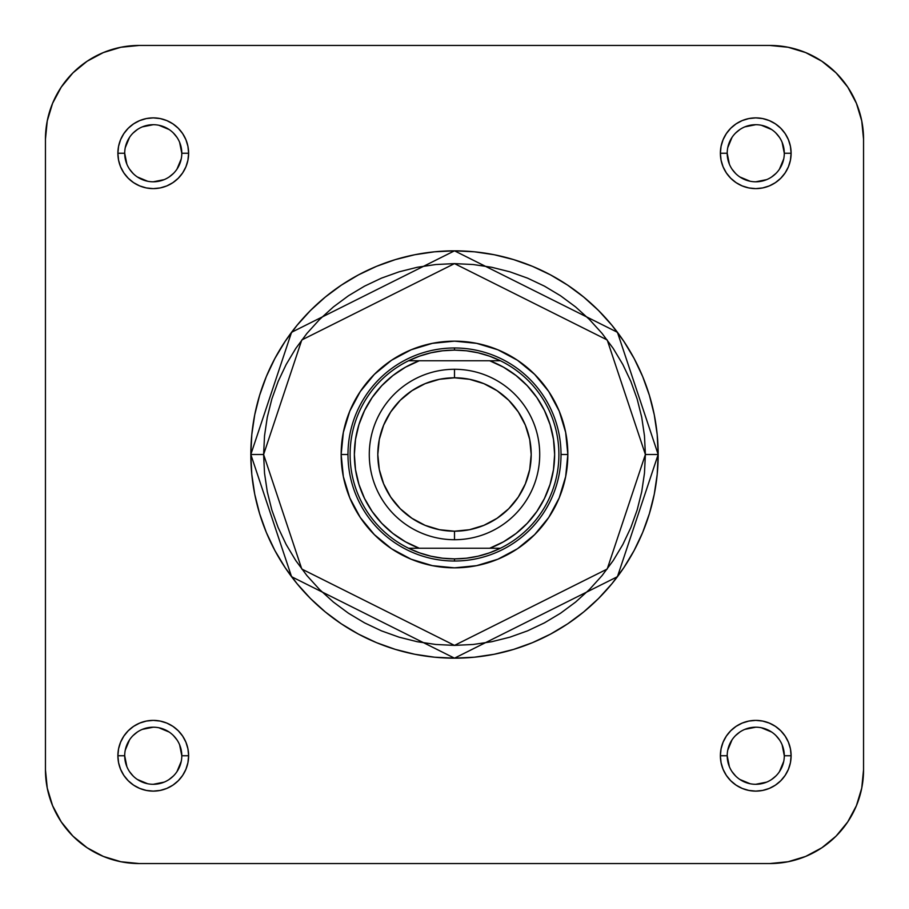 <?xml version="1.0" encoding="UTF-8"?>
<svg xmlns="http://www.w3.org/2000/svg" width="909" height="909" viewBox="0 0 909 909"><rect width="100%" height="100%" fill="white"/><g stroke="black" fill="none" stroke-linecap="round" stroke-linejoin="round"><path stroke-width="1.36" d="M120.908 861.743L139.191 863.55A93.741 93.741 0 0 1 45.45 769.809L45.45 139.191L47.257 120.908L52.586 103.319L47.257 120.908L52.586 103.319L61.244 87.116L72.902 72.902L87.116 61.244L103.319 52.586L120.908 47.257L139.191 45.45L120.908 47.257L139.191 45.45L769.809 45.45L788.092 47.257L805.681 52.586L788.092 47.257L805.681 52.586L821.884 61.244L836.098 72.902L847.756 87.116L856.414 103.319L861.743 120.908L863.55 139.191L861.743 120.908L863.55 139.191L863.55 769.809L861.743 788.092L856.414 805.681L861.743 788.092L856.414 805.681L847.756 821.884L856.414 805.681L847.756 821.884L836.098 836.098L821.884 847.756L805.681 856.414L788.092 861.743L769.809 863.55L788.092 861.743L769.809 863.55L139.191 863.55L120.908 861.743L103.319 856.414L120.908 861.743L103.319 856.414L87.116 847.756L103.319 856.414L87.116 847.756L72.902 836.098L61.244 821.884L52.586 805.681L47.257 788.092L45.45 769.809L47.257 788.092L45.45 769.809L45.45 139.191L47.257 120.908M836.098 836.098L847.756 821.884L836.098 836.098L821.884 847.756L805.681 856.414L788.092 861.743M836.098 72.902L821.884 61.244L836.098 72.902L847.756 87.116M72.902 72.902L61.244 87.116L72.902 72.902L87.116 61.244M72.902 836.098L87.116 847.756L72.902 836.098L61.244 821.884L52.586 805.681L47.257 788.092M567.841 454.5L561.023 454.5L567.841 454.5L565.659 432.389L559.217 411.129L548.741 391.529L534.64 374.36L517.471 360.259L497.871 349.783L476.611 343.341L454.5 341.159L432.389 343.341L411.129 349.783L391.529 360.259L374.36 374.36L360.259 391.529L349.783 411.129L343.341 432.389L341.159 454.5A113.341 113.341 0 0 1 454.5 341.159A113.341 113.341 0 0 1 567.841 454.5A113.341 113.341 0 0 1 454.5 567.841A113.341 113.341 0 0 1 341.159 454.5L343.341 476.611L349.783 497.871L360.259 517.471L374.36 534.64L391.529 548.741L411.129 559.217L432.389 565.659L454.5 567.841L476.611 565.659L497.871 559.217L517.471 548.741L534.64 534.64L548.741 517.471L559.217 497.871L565.659 476.611L567.841 454.5M347.977 454.5L341.159 454.5L347.977 454.5M181.8 755.754A28.543 28.543 0 0 0 153.246 727.2A28.543 28.543 0 0 0 124.703 755.754A28.543 28.543 0 0 1 153.257 727.2A28.543 28.543 0 0 1 181.8 755.754L181.8 755.743A28.543 28.543 0 0 1 153.257 784.297A28.543 28.543 0 0 1 124.703 755.743L117.886 755.743L124.703 755.743L126.874 766.673M124.703 755.743L124.703 755.743A28.543 28.543 0 0 0 153.257 784.297A28.543 28.543 0 0 0 181.8 755.743L188.618 755.743L181.8 755.743L179.63 744.823M117.886 755.754A35.36 35.36 0 0 1 153.257 720.382A35.36 35.36 0 0 1 188.618 755.754L187.936 748.846L185.925 742.21L182.652 736.097L178.255 730.745L172.903 726.348L166.79 723.075L160.154 721.064L153.246 720.382L146.349 721.064L139.713 723.075L133.6 726.348L128.249 730.745L123.851 736.097L120.579 742.21L118.568 748.846L117.886 755.754L118.568 762.651L120.579 769.287L123.851 775.4L128.249 780.751L133.6 785.149L139.713 788.421L146.349 790.432L153.246 791.114L160.154 790.432L166.79 788.421L172.903 785.149L178.255 780.751L182.652 775.4L185.925 769.287L187.936 762.651L188.618 755.754M124.703 153.246L124.703 153.257A28.543 28.543 0 0 0 153.246 181.8A28.543 28.543 0 0 0 181.8 153.257A28.543 28.543 0 0 0 153.246 124.703A28.543 28.543 0 0 0 124.703 153.257L117.886 153.257A35.36 35.36 0 0 1 153.246 117.886A35.36 35.36 0 0 1 188.618 153.257L181.8 153.257A28.543 28.543 0 0 1 153.246 181.8A28.543 28.543 0 0 1 124.703 153.257A28.543 28.543 0 0 1 153.246 124.703A28.543 28.543 0 0 1 181.8 153.257L179.63 142.327M784.297 153.246A28.543 28.543 0 0 0 755.743 124.703A28.543 28.543 0 0 0 727.2 153.257L720.382 153.257L727.2 153.257L729.37 164.177M720.382 153.246L721.064 160.154L723.075 166.79L726.348 172.903L730.745 178.255L736.097 182.652L742.21 185.925L748.846 187.936L755.754 188.618L762.651 187.936L769.287 185.925L775.4 182.652L780.751 178.255L785.149 172.903L788.421 166.79L790.432 160.154L791.114 153.246L790.432 146.349L788.421 139.713L785.149 133.6L780.751 128.249L775.4 123.851L769.287 120.579L762.651 118.568L755.754 117.886L748.846 118.568L742.21 120.579L736.097 123.851L730.745 128.249L726.348 133.6L723.075 139.713L721.064 146.349L720.382 153.246A35.36 35.36 0 0 1 755.743 117.886A35.36 35.36 0 0 1 791.114 153.257L784.297 153.257A28.543 28.543 0 0 1 755.743 181.8A28.543 28.543 0 0 1 727.2 153.257A28.543 28.543 0 0 0 755.743 181.8A28.543 28.543 0 0 0 784.297 153.257L782.126 142.327M784.297 755.754L784.297 755.743A28.543 28.543 0 0 0 755.743 727.2A28.543 28.543 0 0 0 727.2 755.743L720.382 755.743A35.36 35.36 0 0 1 755.743 720.382A35.36 35.36 0 0 1 791.114 755.743L784.297 755.743A28.543 28.543 0 0 1 755.743 784.297A28.543 28.543 0 0 1 727.2 755.743A28.543 28.543 0 0 1 755.754 727.2A28.543 28.543 0 0 1 784.297 755.743L782.126 744.823M645.39 454.5L607.212 569.034L454.5 645.39L301.788 569.034L263.61 454.5L250.827 454.5L291.562 576.704L454.5 658.173L617.438 576.704L658.173 454.5L645.39 454.5L644.47 473.214L641.72 491.746L637.175 509.915L630.857 527.55L622.847 544.48L613.223 560.558L602.065 575.602L589.475 589.475L575.602 602.065L560.558 613.223L544.48 622.847L527.55 630.857L509.915 637.175L491.746 641.72L473.214 644.47L454.5 645.39L435.786 644.47L417.254 641.72L399.085 637.175L381.45 630.857L364.52 622.847L348.442 613.223L333.398 602.065L319.525 589.475L306.935 575.602L295.777 560.558L286.153 544.48L278.143 527.55L271.825 509.915L267.28 491.746L264.53 473.214L263.61 454.5L264.53 435.786L267.28 417.254L271.825 399.085L278.143 381.45L286.153 364.52L295.777 348.442L306.935 333.398L319.525 319.525L333.398 306.935L348.442 295.777L364.52 286.153L381.45 278.143L399.085 271.825L417.254 267.28L435.786 264.53L454.5 263.61L473.214 264.53L491.746 267.28L509.915 271.825L527.55 278.143L544.48 286.153L560.558 295.777L575.602 306.935L589.475 319.525L602.065 333.398L613.223 348.442L622.847 364.52L630.857 381.45L637.175 399.085L641.72 417.254L644.47 435.786L645.39 454.5L658.173 454.5A203.673 203.673 0 0 1 454.5 658.173A203.673 203.673 0 0 1 250.827 454.5A203.673 203.673 0 0 1 454.5 250.827A203.673 203.673 0 0 1 658.173 454.5L657.196 434.536L654.264 414.765L649.401 395.381L642.674 376.553L634.118 358.487L623.847 341.341L611.939 325.297L598.52 310.48L583.703 297.061L567.659 285.153L550.513 274.882L532.447 266.326L513.619 259.599L494.235 254.736L474.464 251.804L454.5 250.827L434.536 251.804L414.765 254.736L395.381 259.599L376.553 266.326L358.487 274.882L341.341 285.153L325.297 297.061L310.48 310.48L297.061 325.297L285.153 341.341L274.882 358.487L266.326 376.553L259.599 395.381L254.736 414.765L251.804 434.536L250.827 454.5L251.804 474.464L254.736 494.235L259.599 513.619L266.326 532.447L274.882 550.513L285.153 567.659L297.061 583.703L310.48 598.52L325.297 611.939L341.341 623.847L358.487 634.118L376.553 642.674L395.381 649.401L414.765 654.264L434.536 657.196L454.5 658.173L474.464 657.196L494.235 654.264L513.619 649.401L532.447 642.674L550.513 634.118L567.659 623.847L583.703 611.939L598.52 598.52L611.939 583.703L623.847 567.659L634.118 550.513L642.674 532.447L649.401 513.619L654.264 494.235L657.196 474.464L658.173 454.5L617.438 332.296L454.5 250.827L291.562 332.296L250.827 454.5L263.61 454.5L301.788 339.966L454.5 263.61L607.212 339.966L645.39 454.5M727.2 153.257L727.2 153.246A28.543 28.543 0 0 1 755.743 124.703A28.543 28.543 0 0 1 784.297 153.257L791.114 153.257A35.36 35.36 0 0 1 755.743 188.618A35.36 35.36 0 0 1 720.382 153.257M103.319 52.586L120.908 47.257M45.45 139.191A93.741 93.741 0 0 1 139.191 45.45L769.809 45.45L788.092 47.257M856.414 103.319L861.743 120.908M769.809 45.45A93.741 93.741 0 0 1 863.55 139.191L863.55 769.809L861.743 788.092M720.382 755.754L721.064 762.651L723.075 769.287L726.348 775.4L730.745 780.751L736.097 785.149L742.21 788.421L748.846 790.432L755.754 791.114L762.651 790.432L769.287 788.421L775.4 785.149L780.751 780.751L785.149 775.4L788.421 769.287L790.432 762.651L791.114 755.754L790.432 748.846L788.421 742.21L785.149 736.097L780.751 730.745L775.4 726.348L769.287 723.075L762.651 721.064L755.754 720.382L748.846 721.064L742.21 723.075L736.097 726.348L730.745 730.745L726.348 736.097L723.075 742.21L721.064 748.846L720.382 755.754M117.886 153.246L118.568 160.154L120.579 166.79L123.851 172.903L128.249 178.255L133.6 182.652L139.713 185.925L146.349 187.936L153.246 188.618L160.154 187.936L166.79 185.925L172.903 182.652L178.255 178.255L182.652 172.903L185.925 166.79L187.936 160.154L188.618 153.246L187.936 146.349L185.925 139.713L182.652 133.6L178.255 128.249L172.903 123.851L166.79 120.579L160.154 118.568L153.246 117.886L146.349 118.568L139.713 120.579L133.6 123.851L128.249 128.249L123.851 133.6L120.579 139.713L118.568 146.349L117.886 153.246M139.191 863.55L769.809 863.55A93.741 93.741 0 0 0 863.55 769.809M727.2 755.743A28.543 28.543 0 0 0 755.743 784.297A28.543 28.543 0 0 0 784.297 755.743L791.114 755.743A35.36 35.36 0 0 1 755.743 791.114A35.36 35.36 0 0 1 720.382 755.743L727.2 755.743L729.37 766.673M732.006 771.605L735.563 775.934M739.881 779.479L750.175 783.751M755.743 784.297L766.673 782.126M771.605 779.49L775.934 775.934M779.479 771.616L783.751 761.322M779.49 739.892L775.934 735.563M771.616 732.018L761.322 727.745M755.754 727.2L744.823 729.37M739.892 732.006L735.563 735.563M732.018 739.881L727.745 750.175M129.51 771.605L133.066 775.934M137.384 779.479L147.678 783.751M153.246 784.297L164.177 782.126M169.108 779.49L173.437 775.934M176.982 771.616L181.255 761.322M176.994 739.892L173.437 735.563M169.119 732.018L158.825 727.745M153.257 727.2L142.327 729.37M137.395 732.006L133.066 735.563M129.521 739.881L125.249 750.175M181.8 153.257L188.618 153.257A35.36 35.36 0 0 1 153.246 188.618A35.36 35.36 0 0 1 117.886 153.257L124.703 153.257L126.874 164.177M129.51 169.108L133.066 173.437M137.384 176.982L147.678 181.255M153.246 181.8L164.177 179.63M169.108 176.994L173.437 173.437M176.982 169.119L181.255 158.825M176.994 137.395L173.437 133.066M169.119 129.521L158.825 125.249M153.257 124.703L142.327 126.874M137.395 129.51L133.066 133.066M129.521 137.384L125.249 147.678M732.006 169.108L735.563 173.437M739.881 176.982L750.175 181.255M755.743 181.8L766.673 179.63M771.605 176.994L775.934 173.437M779.479 169.119L783.751 158.825M779.49 137.395L775.934 133.066M771.616 129.521L761.322 125.249M755.754 124.703L744.823 126.874M739.892 129.51L735.563 133.066M732.018 137.384L727.745 147.678M188.618 755.743A35.36 35.36 0 0 1 153.257 791.114A35.36 35.36 0 0 1 117.886 755.743M454.5 369.281L454.5 377.803A76.697 76.697 0 0 1 531.197 454.5A76.697 76.697 0 0 1 454.5 531.197L454.5 539.719A85.219 85.219 0 0 0 539.719 454.5A85.219 85.219 0 0 0 454.5 369.281A85.219 85.219 0 0 1 539.719 454.5A85.219 85.219 0 0 1 454.5 539.719A85.219 85.219 0 0 1 369.281 454.5A85.219 85.219 0 0 1 454.5 369.281A85.219 85.219 0 0 0 369.281 454.5A85.219 85.219 0 0 0 454.5 539.719L454.5 531.197L439.536 529.72L425.151 525.357L411.891 518.266L400.267 508.733L390.734 497.109L383.643 483.849L379.28 469.464L377.803 454.5L379.28 439.536L383.643 425.151L390.734 411.891L400.267 400.267L411.891 390.734L425.151 383.643L439.536 379.28L454.5 377.803L469.464 379.28L483.849 383.643L497.109 390.734L508.733 400.267L518.266 411.891L525.357 425.151L529.72 439.536L531.197 454.5L529.72 469.464L525.357 483.849L518.266 497.109L508.733 508.733L497.109 518.266L483.849 525.357L469.464 529.72L454.5 531.197A76.697 76.697 0 0 1 377.803 454.5A76.697 76.697 0 0 1 454.5 377.803L454.5 369.281M454.5 350.113A104.387 104.387 0 0 1 500.439 548.241A104.387 104.387 0 0 1 454.5 558.887L454.5 561.023A106.523 106.523 0 0 0 561.023 454.5A106.523 106.523 0 0 0 454.5 347.977L454.5 350.113L454.5 347.977A106.523 106.523 0 0 1 561.023 454.5A106.523 106.523 0 0 1 454.5 561.023A106.523 106.523 0 0 1 347.977 454.5A106.523 106.523 0 0 1 454.5 347.977A106.523 106.523 0 0 0 347.977 454.5A106.523 106.523 0 0 0 454.5 561.023L454.5 558.887A104.387 104.387 0 0 1 408.561 360.759A104.387 104.387 0 0 1 454.5 350.113L442.638 350.783L430.923 352.806L419.515 356.146L408.561 360.759A104.387 104.387 0 0 0 408.561 548.241L419.515 552.854L430.923 556.194L442.638 558.217L454.5 558.887L466.362 558.217L478.077 556.194L489.485 552.854L500.439 548.241A104.387 104.387 0 0 0 500.439 360.759L489.485 356.146L478.077 352.806L466.362 350.783L454.5 350.113M408.561 548.241L500.439 548.241L419.299 548.241L405.562 541.855L392.938 533.469L381.735 523.277L372.19 511.517L364.532 498.45L358.93 484.372L355.51 469.612L354.374 454.5L355.51 439.388L358.93 424.628L364.532 410.55L372.19 397.483L381.735 385.723L392.938 375.531L405.562 367.145L419.299 360.759L408.561 360.759L489.701 360.759L419.299 360.759A100.126 100.126 0 0 0 419.299 548.241L408.561 548.241M500.439 360.759L489.701 360.759L503.438 367.145L516.062 375.531L527.265 385.723L536.81 397.483L544.468 410.55L550.07 424.628L553.49 439.388L554.626 454.5L553.49 469.612L550.07 484.372L544.468 498.45L536.81 511.517L527.265 523.277L516.062 533.469L503.438 541.855L489.701 548.241A100.126 100.126 0 0 0 489.701 360.759L500.439 360.759M400.267 400.267L390.734 411.891M377.803 454.5L379.28 469.464M390.734 497.109L400.267 508.733M508.733 508.733L518.266 497.109M531.197 454.5L529.72 439.536M518.266 411.891L508.733 400.267"/></g></svg>
